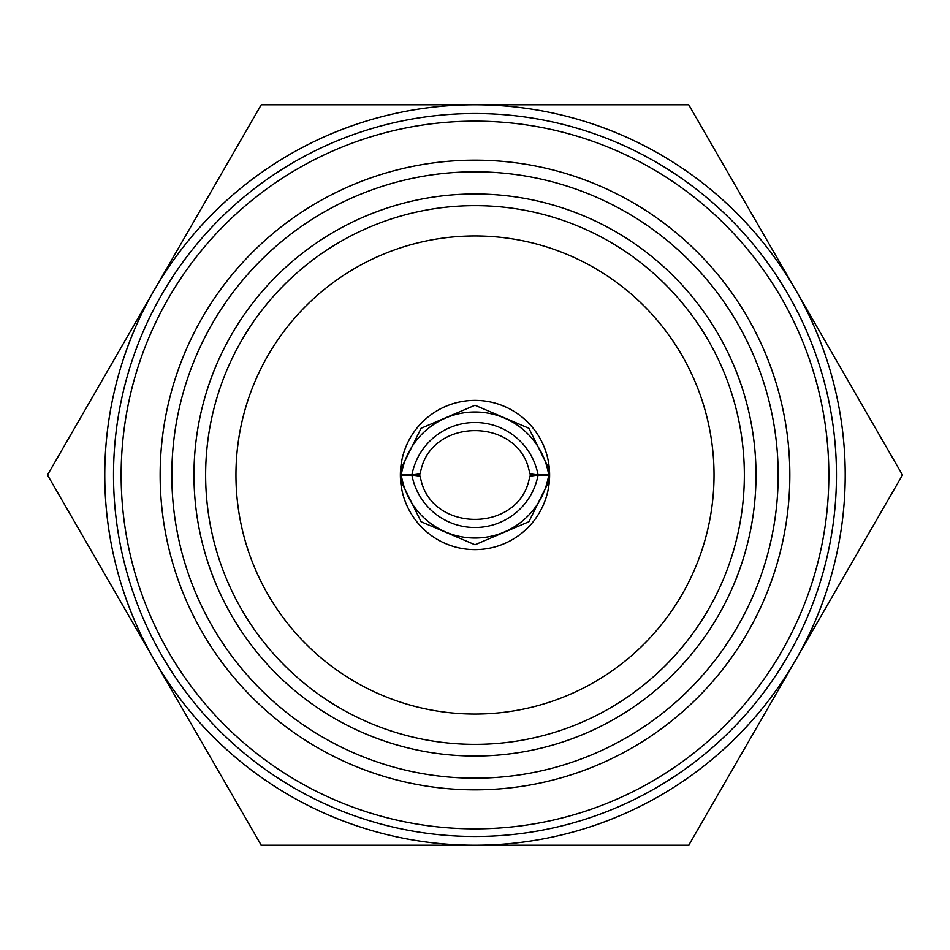 <?xml version="1.0" encoding="UTF-8"?>
<svg xmlns="http://www.w3.org/2000/svg" width="950" height="950" viewBox="0 0 950 950"><rect width="100%" height="100%" fill="white"/><g stroke="black" fill="none" stroke-linecap="round" stroke-linejoin="round"><path stroke-width="1.43" d="M400.378 475A74.623 74.623 0 0 0 475 549.622A74.623 74.623 0 0 0 549.622 475A74.623 74.623 0 0 0 475 400.378A74.623 74.623 0 0 0 400.378 475M160.158 475A314.842 314.842 0 0 1 475 160.158A314.842 314.842 0 0 1 789.842 475A314.842 314.842 0 0 1 475 789.842A314.842 314.842 0 0 1 160.158 475A314.842 314.842 0 0 0 475 789.842A314.842 314.842 0 0 0 789.842 475M744.361 475A269.361 269.361 0 0 0 475 205.639A269.361 269.361 0 0 0 205.639 475A269.361 269.361 0 0 0 475 744.361A269.361 269.361 0 0 0 744.361 475A269.361 269.361 0 0 1 475 744.361A269.361 269.361 0 0 1 205.639 475A269.361 269.361 0 0 0 475 744.361A269.361 269.361 0 0 0 744.361 475M836.475 475A361.475 361.475 0 0 0 475 113.525A361.475 361.475 0 0 0 113.525 475A361.475 361.475 0 0 0 475 836.475A361.475 361.475 0 0 0 836.475 475M828.851 475A353.851 353.851 0 0 0 475 121.149A353.851 353.851 0 0 0 121.149 475A353.851 353.851 0 0 0 475 828.851A353.851 353.851 0 0 0 828.851 475M104.773 475A370.227 370.227 0 0 0 154.375 660.107L47.5 475L154.375 289.892A370.227 370.227 0 0 0 104.773 475M235.956 475A239.044 239.044 0 0 0 475 714.044A239.044 239.044 0 0 0 714.044 475A239.044 239.044 0 0 0 475 235.956A239.044 239.044 0 0 0 235.956 475M902.5 475L795.625 660.107A370.227 370.227 0 0 0 795.625 289.892L902.5 475M795.625 660.107L688.75 845.227L475 845.227A370.227 370.227 0 0 0 795.625 660.107M475 845.227L261.25 845.227L154.375 660.107A370.227 370.227 0 0 0 475 845.227M154.375 289.892L261.25 104.773L475 104.773A370.227 370.227 0 0 0 154.375 289.892M475 104.773L688.75 104.773L795.625 289.892A370.227 370.227 0 0 0 475 104.773M401.292 474.941L401.292 468.255L421.088 428.284L475 405.246L528.913 428.284L548.708 468.255L548.708 474.941L538.068 474.941L529.744 473.812C520.98 416.231 429.02 416.231 420.256 473.824L411.932 474.941L401.292 474.941A74.623 74.587 0 0 1 548.708 474.941M548.708 475.059L548.708 481.745L528.913 521.716L475 544.754L421.088 521.716L401.292 481.745L401.292 475.059A74.623 74.587 -0 0 0 548.708 475.059L538.068 475.059A64.137 64.089 180 0 1 411.932 475.059L401.292 475.059M538.068 475.059L529.744 476.188C520.98 533.769 429.02 533.769 420.256 476.176L411.932 475.059M538.068 474.941A64.137 64.089 180 0 0 411.932 474.941M778.181 475A303.181 303.181 0 0 0 475 171.819A303.181 303.181 0 0 0 171.819 475A303.181 303.181 0 0 0 475 778.181A303.181 303.181 0 0 0 778.181 475M193.978 475A281.022 281.022 0 0 1 475 193.978A281.022 281.022 0 0 1 756.022 475A281.022 281.022 0 0 1 475 756.022A281.022 281.022 0 0 1 193.978 475"/></g></svg>
